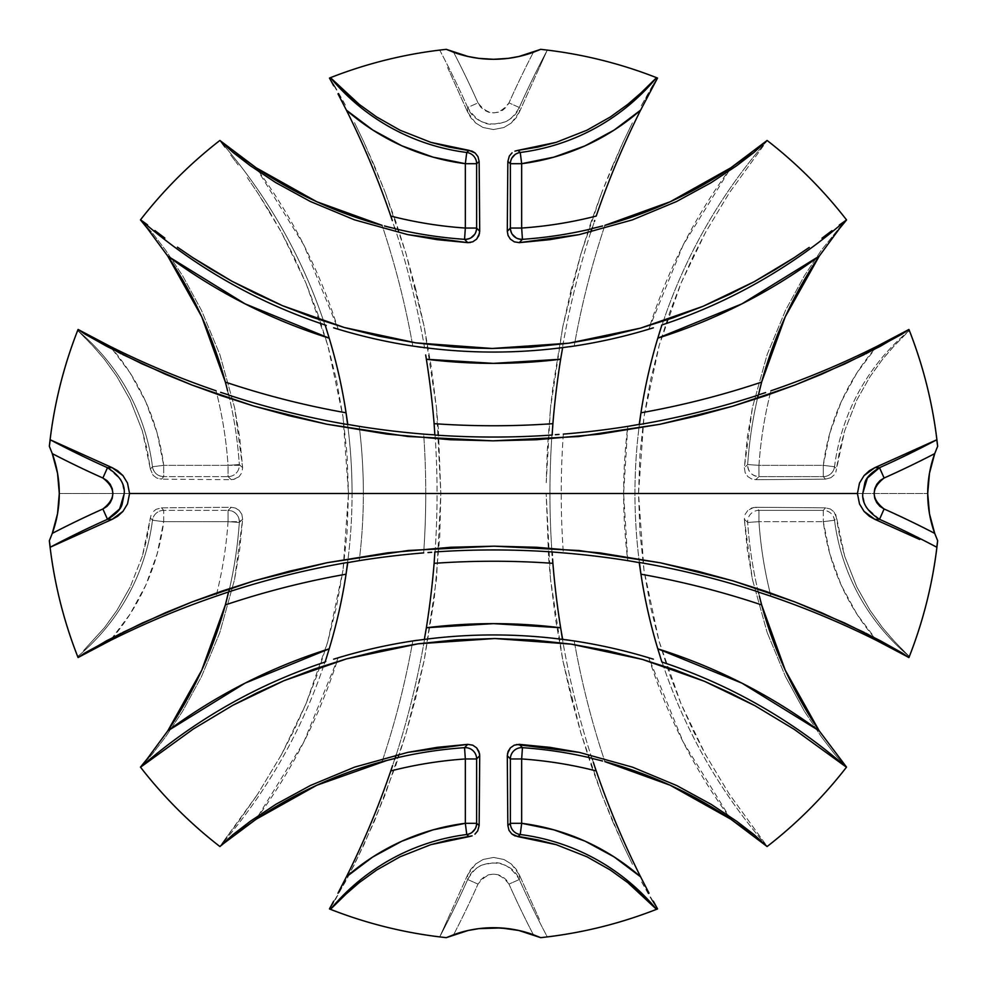 <?xml version="1.0" encoding="UTF-8"?>
<svg xmlns="http://www.w3.org/2000/svg" width="987" height="987" viewBox="0 0 987 987"><rect width="100%" height="100%" fill="white"/><g stroke="black" fill="none" stroke-linecap="round" stroke-linejoin="round"><path stroke-width="0.74" stroke-dasharray="4.93 3.7" d="M229.552 588.536A425.261 425.261 0 0 0 239.323 522.444L228.046 521.667A413.96 413.96 0 0 1 216.054 596.222A413.96 413.96 0 0 0 228.046 521.667L228.046 510.365L231.303 507.306L235.399 508.046L239.125 510.353L241.827 514.276L242.654 519.236L234.585 579.406L219.817 632.581L201.459 676.7L182.583 711.294L165.668 736.758L152.294 754.154L140.462 767.109L152.294 754.154L165.668 736.758L182.583 711.294L201.459 676.7L219.817 632.581L234.585 579.406L239.656 549.87L242.654 519.236L239.347 521.667C238.718 514.844 234.943 511.069 228.046 510.365L228.046 521.667L239.347 521.667A11.313 11.301 47 0 1 239.323 522.444L242.654 519.236L241.827 514.276L239.125 510.353L235.399 508.046L231.303 507.306A446.334 3.899 0 0 0 161.473 507.861L156.069 509.317L152.837 512.056L156.069 509.317L161.473 507.861A446.334 3.899 180 0 1 231.303 507.306L228.046 510.365A11.313 11.301 47 0 1 239.347 521.667L163.694 521.667L157.106 554.065L145.805 585.143L130.037 614.198L110.149 640.612A223.222 223.222 0 0 0 163.694 521.667L152.479 520.248A11.313 11.301 -41.4 0 1 163.694 510.365L161.473 507.861L163.694 510.365A11.313 11.301 138.6 0 0 152.479 520.248A211.921 211.921 0 0 1 77.776 656.429L78.121 657.564L89.805 651.161M227.578 394.578L228.725 394.911A425.261 425.261 0 0 1 239.323 464.556L228.046 465.333L228.046 476.635L163.694 476.635L163.694 465.333L163.694 476.635C157.488 476.153 153.75 472.859 152.479 466.752L163.694 465.333A223.222 223.222 0 0 0 110.149 346.388L130.037 372.802L145.805 401.857L157.106 432.935L163.694 465.333L152.479 466.752A211.921 211.921 0 0 0 77.776 330.571A211.921 211.921 0 0 1 152.479 466.752L150.357 469.035L153.047 475.203L156.674 478.004L161.473 479.139L163.694 476.635A11.313 11.301 -138.6 0 1 152.479 466.752L150.357 469.035L142.325 430.788L130.21 400.056L116.935 376.602L104.462 359.33L93.716 346.819L77.776 330.571L78.121 329.436L77.776 330.571L91.853 344.821L104.462 359.33L116.935 376.602L130.21 400.056L142.325 430.788L147.075 449.073L150.357 469.035L153.047 475.203L156.674 478.004L161.473 479.139L163.694 476.635L228.046 476.635A11.313 11.301 -47 0 0 239.347 465.333L239.323 464.556L228.046 465.333L239.347 465.333A11.313 11.301 133 0 1 228.046 476.635L231.303 479.694L235.375 478.966L239.113 476.659L241.827 472.736L242.654 467.764L239.681 437.315L234.647 407.878L219.904 354.666L201.545 310.486L182.718 275.928L165.717 250.316L152.319 232.87L140.462 219.891L152.319 232.87L165.717 250.316L182.718 275.928L201.545 310.486L219.904 354.666L234.647 407.878L242.654 467.764L239.323 464.556A11.313 11.301 133 0 1 239.347 465.333L228.046 465.333A413.96 413.96 0 0 0 216.054 390.778A413.96 413.96 0 0 1 228.046 465.333L163.694 465.333L228.046 465.333L228.046 476.635L231.303 479.694A446.334 3.899 0 0 1 161.473 479.139A446.334 3.899 180 0 0 231.303 479.694M427.988 434.44L423.67 434.107A845.341 845.341 0 0 1 425.755 493.5L437.056 493.5A856.654 856.654 0 0 0 435.045 434.872L434.872 434.872M351.125 425.015L347.584 424.348A537.014 537.014 0 0 1 352.063 493.5L363.364 493.5A548.316 548.316 0 0 0 359.243 426.372A548.316 548.316 0 0 1 359.243 560.628A548.316 548.316 0 0 0 363.364 493.5L352.063 493.5A537.014 537.014 0 0 1 347.584 562.652L347.819 562.417M57.789 474.809L57.221 471.626M323.637 665.867A537.014 537.014 0 0 1 219.867 846.34A537.014 537.014 0 0 0 324.982 661.858L326.228 661.5L324.982 661.858A537.014 537.014 0 0 1 323.65 665.867M326.487 657.626L325.5 660.772M348.473 493.5L352.063 493.5L348.473 493.5L347.079 532.252L343.02 570.091L348.473 493.5L59.294 493.5L348.473 493.5L343.032 416.97L347.079 454.76L348.473 493.5M327.795 641.649L343.02 570.091L336.444 606.931L327.795 641.649L317.493 674.01L305.933 703.916L327.795 641.649M281.492 754.574L305.933 703.916L293.805 730.713L281.492 754.574L257.755 794.041L281.492 754.574M238.163 822.035L257.755 794.041L224.937 839.406L238.163 822.035M220.015 846.525L224.937 839.406L219.867 846.34L224.049 843.157M434.872 435.045L435.045 434.872A856.654 856.654 0 0 1 437.056 493.5L493.5 493.5L440.831 493.5L439.746 536.447L434.144 599.615L424.262 660.007L415.823 697.476L406.2 732.773L395.775 765.48L374.406 821.27L354.604 864.168L334.161 901.933L329.473 908.941L346.301 880.281L364.067 844.502L385.078 794.93L406.2 732.773L424.262 660.007L436.525 578.727L440.831 493.5L437.056 493.5A856.654 856.654 0 0 1 435.045 552.128L434.144 552.152M346.388 876.851L337.961 893.21M394.578 759.435L392.295 766.467M424.348 639.416L424.583 639.181A856.654 856.654 0 0 1 395.059 758.448L393.887 758.682M757.448 398.464A425.261 425.261 0 0 0 747.677 464.556C747.973 471.823 751.736 475.845 758.954 476.635L755.697 479.694A446.334 3.899 180 0 0 825.527 479.139A446.334 3.899 0 0 1 755.697 479.694L751.601 478.954L747.875 476.647L745.173 472.724L744.346 467.764L747.677 464.556L744.346 467.764L752.415 407.594L767.183 354.419L785.541 310.3L804.417 275.706L821.332 250.242L843.367 222.852L821.332 250.242L804.417 275.706L785.541 310.3L767.183 354.419L752.415 407.594L747.344 437.13L744.346 467.764L745.173 472.724L747.875 476.647L751.601 478.954L755.697 479.694L758.954 476.635A11.313 11.301 -133 0 1 747.677 464.556L758.954 465.333A413.96 413.96 0 0 1 770.946 390.778A413.96 413.96 0 0 0 758.954 465.333L823.306 465.333L834.521 466.752L836.643 469.035L834.521 466.752A211.921 211.921 0 0 1 909.224 330.571L893.284 346.819L882.588 359.268L870.04 376.652L856.79 400.043L844.662 430.813L835.853 472.107L839.9 449.147L844.662 430.813L856.79 400.043L870.04 376.652L882.588 359.268L894.629 345.376L909.224 330.571L908.879 329.436L897.195 335.839M830.931 477.683L834.163 474.944L830.931 477.683L825.527 479.139L830.931 477.683M762.963 843.157L767.133 846.34L729.159 793.918L705.495 754.574L693.071 730.454L680.931 703.583L669.42 673.763L659.131 641.402L650.519 606.771L643.968 570.03L639.921 532.24L638.527 493.5L927.706 493.5L638.527 493.5L639.921 454.748L643.98 416.909L650.556 380.069L659.205 345.351L669.507 312.99L681.067 283.084L693.195 256.287L705.508 232.426L729.245 192.958L767.133 140.66L762.951 143.843M930.112 469.911L928.903 476.844M934.282 454.834L937.65 446.309L934.257 454.921M934.109 455.352L930.975 466.074M441.584 937.095L446.309 937.65L439.783 936.762L447.493 919.699L439.783 936.762L441.584 937.095M467.641 874.901L447.493 919.699L467.641 874.901L467.69 879.516C472.736 870.99 477.819 866.092 482.939 864.822L493.512 862.774C503.049 861.972 511.648 867.561 519.31 879.516L519.359 874.901L511.402 864.044L503.975 859.517L493.562 857.432L483.099 859.48L475.648 864.007L467.641 874.901L467.69 879.516A946.915 946.915 0 0 1 439.783 936.762A946.915 946.915 0 0 0 467.69 879.516L478.016 884.118A958.217 958.217 0 0 1 453.625 934.714A958.217 958.217 0 0 0 478.016 884.118C488.343 870.941 498.669 870.941 508.984 884.118L506.38 879.997L502.728 876.801L498.312 874.766L493.5 874.075L488.676 874.778L484.259 876.814L480.607 880.022L478.016 884.118L467.69 879.516C476.166 857.53 510.859 857.58 519.31 879.516L519.359 874.901L516.275 869.374L511.402 864.044L503.975 859.517L493.562 857.432L483.099 859.48L475.648 864.007L470.737 869.337L467.641 874.901M539.433 919.526L519.359 874.901L539.433 919.526M533.375 934.714A958.217 958.217 0 0 1 508.984 884.118L519.31 879.516A946.915 946.915 0 0 0 547.217 936.762L540.691 937.65L547.217 936.762A946.915 946.915 0 0 1 519.31 879.516L508.984 884.118A958.217 958.217 0 0 0 533.375 934.714A117.034 117.034 0 0 0 532.104 934.257M652.876 901.982L657.527 908.941L640.773 880.429L652.876 901.982M632.482 864.353L623.044 844.761L632.482 864.353M612.73 821.579L623.044 844.761L602.045 795.226L612.73 821.579M591.324 765.752L602.045 795.226L580.887 733.07L591.324 765.752M571.263 697.821L580.887 733.07L562.787 660.241L571.263 697.821M555.743 620.305L562.787 660.241L550.512 579.036L555.743 620.305M548.636 558.013L550.512 579.036L546.169 493.5L548.636 558.013M493.5 493.5L546.169 493.5L493.5 493.5M83.587 650.569L104.412 627.732L83.587 650.569M116.959 610.348L104.412 627.732L116.959 610.348L130.21 586.957L116.959 610.348M142.338 556.187L130.21 586.957L142.338 556.187L150.357 517.965L147.1 537.853L142.338 556.187M227.565 592.422L228.725 592.089A425.261 425.261 0 0 0 239.323 522.444L228.046 521.667L163.694 521.667L163.694 510.365L228.046 510.365L163.694 510.365L163.694 521.667L152.479 520.248L150.357 517.965L151.147 514.893L150.357 517.965L152.479 520.248A211.921 211.921 0 0 1 77.776 656.429L78.121 657.564M56.888 517.089L58.097 510.156M52.73 532.116L50.214 538.692L52.718 532.166M52.891 531.648L56.025 520.926M49.35 540.691L50.214 538.692L49.35 540.691M864.242 632.433L865.796 633.21M121.167 633.222L122.721 632.445M336.481 380.229L343.032 416.97L327.869 345.598L336.481 380.229M317.58 313.237L327.869 345.598L306.069 283.417L317.58 313.237M293.929 256.546L306.069 283.417L281.505 232.426L293.929 256.546M269.328 211.28L281.505 232.426L257.841 193.082L269.328 211.28M247.318 177.623L257.841 193.082L247.318 177.623M230.65 154.996L238.138 164.928L230.65 154.996M224.037 143.843L219.867 140.66L224.999 147.668L219.867 140.66A537.014 537.014 0 0 1 323.637 321.133M56.025 466.049L52.879 455.303M58.097 476.82L56.888 469.898M122.758 354.567L121.204 353.79M865.833 353.778L864.279 354.555M546.23 482.705L550.475 408.273L547.254 450.553L546.23 482.705M552.856 387.385L550.475 408.273L562.738 326.993L552.856 387.385M571.177 289.524L562.738 326.993L580.8 254.227L571.177 289.524M591.225 221.52L580.8 254.227L601.922 192.07L591.225 221.52M612.594 165.73L601.922 192.07L622.933 142.498L612.594 165.73M632.396 122.832L622.933 142.498L632.396 122.832M652.839 85.067L640.699 106.719L657.527 78.059L652.839 85.067M545.416 49.905L540.691 49.35L547.217 50.238L539.507 67.301L547.217 50.238L545.416 49.905M519.359 112.099L539.507 67.301L519.359 112.099L519.31 107.484C514.264 116.01 509.181 120.907 504.061 122.178L493.488 124.226C483.951 125.028 475.352 119.439 467.69 107.484L467.641 112.099L475.598 122.956L483.025 127.483L493.438 129.568L503.901 127.52L511.352 122.993L519.359 112.099L519.31 107.484A946.915 946.915 0 0 1 547.217 50.238A946.915 946.915 0 0 0 519.31 107.484L508.984 102.882A958.217 958.217 0 0 1 533.375 52.286A958.217 958.217 0 0 0 508.984 102.882L519.31 107.484C510.834 129.47 476.141 129.42 467.69 107.484L467.641 112.099L470.725 117.626L475.598 122.956L483.025 127.483L493.438 129.568L503.901 127.52L511.352 122.993L516.263 117.663L519.359 112.099M447.567 67.474L467.641 112.099L447.567 67.474M440.239 50.115L439.783 50.238A946.915 946.915 0 0 1 467.69 107.484L478.016 102.882L480.62 107.003L484.272 110.199L488.688 112.234L493.5 112.925L498.324 112.222L502.741 110.186L506.393 106.978L508.984 102.882C498.657 116.059 488.331 116.059 478.016 102.882L467.69 107.484A946.915 946.915 0 0 0 439.783 50.238L440.239 50.115M446.309 49.35L441.596 49.905L446.309 49.35M334.124 85.018L329.473 78.059L346.227 106.571L334.124 85.018M354.518 122.647L363.956 142.239L354.518 122.647M374.27 165.421L363.956 142.239L384.955 191.774L374.27 165.421M395.676 221.248L384.955 191.774L406.113 253.93L395.676 221.248M415.737 289.179L406.113 253.93L424.213 326.759L415.737 289.179M431.257 366.695L424.213 326.759L436.488 407.964L431.257 366.695M438.364 428.987L436.488 407.964L440.831 493.5L438.364 428.987M843.354 764.148L834.681 754.13L843.354 764.148M821.283 736.684L834.681 754.13L821.283 736.684L804.282 711.072L821.283 736.684M785.455 676.514L804.282 711.072L785.455 676.514L767.096 632.334L785.455 676.514M752.353 579.122L767.096 632.334L752.353 579.122L747.319 549.685L744.346 519.236L747.677 522.444A11.313 11.301 -47 0 1 758.954 510.365L755.697 507.306L751.625 508.034L747.887 510.341L745.173 514.264L744.346 519.236L752.353 579.122M759.422 592.422L758.275 592.089A425.261 425.261 0 0 1 747.677 522.444A11.313 11.301 133 0 1 758.954 510.365L758.954 521.667A413.96 413.96 0 0 0 770.946 596.222A413.96 413.96 0 0 1 758.954 521.667L823.306 521.667L758.954 521.667L758.954 510.365L823.306 510.365L823.306 521.667L823.306 510.365C829.512 510.847 833.25 514.141 834.521 520.248L823.306 521.667A223.222 223.222 0 0 0 876.851 640.612L856.963 614.198L841.195 585.143L829.894 554.065L823.306 521.667L834.521 520.248A211.921 211.921 0 0 0 909.224 656.429A211.921 211.921 0 0 1 834.521 520.248L836.643 517.965L844.675 556.212L856.79 586.944L870.065 610.398L882.538 627.67L893.284 640.181L909.224 656.429L908.879 657.564L909.224 656.429L895.147 642.179L882.538 627.67L870.065 610.398L856.79 586.944L844.675 556.212L839.925 537.927L835.829 514.832L833.953 511.797L830.326 508.996L825.527 507.861A446.334 3.899 0 0 0 755.697 507.306A446.334 3.899 180 0 1 825.527 507.861L823.306 510.365A11.313 11.301 41.4 0 1 834.521 520.248L836.643 517.965L833.953 511.797L830.326 508.996L825.527 507.861L823.306 510.365L758.954 510.365L755.697 507.306M930.975 520.951L934.121 531.697M928.903 510.18L930.112 517.102M333.705 85.857L329.436 78.121L330.571 77.776M656.429 77.776L657.564 78.121M830.98 231.427L832.226 230.477M154.91 230.588L155.872 231.316M563.33 434.107A845.341 845.341 0 0 0 563.33 552.893A845.341 845.341 0 0 1 563.33 434.107M627.757 560.628L623.636 493.5L627.757 426.372A548.316 548.316 0 0 0 627.757 560.628M434.872 552.128L435.045 552.128A856.654 856.654 0 0 0 437.056 493.5L425.755 493.5A845.341 845.341 0 0 1 423.67 552.893A845.341 845.341 0 0 0 423.67 434.107M639.416 562.652L638.453 562.454L639.416 562.652A537.014 537.014 0 0 1 639.416 424.348L638.453 424.546L639.416 424.348A537.014 537.014 0 0 0 639.416 562.652L639.181 562.417M348.547 562.454L351.125 561.985M552.856 552.152L551.955 552.128L552.152 552.856M425.668 354.888L426.372 359.243M424.583 347.819L424.583 347.819A856.654 856.654 0 0 0 395.059 228.552A856.654 856.654 0 0 1 424.583 347.819L423.608 347.646L424.583 347.819M390.778 216.054L394.578 227.578M337.986 93.827L346.388 110.149M347.819 424.583L347.584 424.348A537.014 537.014 0 0 1 347.584 562.652M220.015 140.475L219.867 140.66A537.014 537.014 0 0 1 324.982 325.142L326.228 325.5L324.982 325.142A537.014 537.014 0 0 0 323.65 321.133M338.171 657.798L303.86 741.916L256.139 819.222A548.316 548.316 0 0 0 338.171 657.798L333.557 659.205M382.092 761.643A845.341 845.341 0 0 0 412.8 640.945A845.341 845.341 0 0 1 382.092 761.643M256.139 167.778L303.86 245.084L338.171 329.202A548.316 548.316 0 0 0 256.139 167.778M412.8 346.055A845.341 845.341 0 0 0 382.092 225.357A845.341 845.341 0 0 1 412.8 346.055L417.18 346.708M660.513 329.374L662.018 325.142A537.014 537.014 0 0 1 663.35 321.133M661.5 660.772L660.513 657.638M663.363 321.133A537.014 537.014 0 0 1 767.133 140.66L729.245 192.958L705.508 232.426L681.067 283.084L659.205 345.351L643.98 416.909L638.527 493.5L643.968 570.03L659.131 641.402L680.931 703.583L705.495 754.574L729.159 793.918L767.133 846.34A537.014 537.014 0 0 1 662.018 661.858L660.772 661.5L662.018 661.858A537.014 537.014 0 0 0 663.35 665.867M766.985 846.525L767.133 846.34A537.014 537.014 0 0 1 663.363 665.867M591.941 758.448A856.654 856.654 0 0 1 562.417 639.181A856.654 856.654 0 0 0 591.941 758.448L593.113 758.682M593.372 762.396L592.422 759.422M596.222 770.946L594.705 766.455M656.429 909.224L657.564 908.879L653.295 901.143M592.422 227.565L594.705 220.533M590.818 232.044A856.654 856.654 0 0 0 562.417 347.819A856.654 856.654 0 0 1 591.941 228.552L593.113 228.318M552.128 434.872L551.955 434.872A856.654 856.654 0 0 0 551.955 552.128A856.654 856.654 0 0 1 551.955 434.872L552.128 435.045M561.332 632.112L560.628 627.757M574.2 640.945A845.341 845.341 0 0 0 604.908 761.643A845.341 845.341 0 0 1 574.2 640.945L569.82 640.292M730.861 819.222L683.14 741.916L648.829 657.798A548.316 548.316 0 0 0 730.861 819.222M604.908 225.357A845.341 845.341 0 0 0 574.2 346.055A845.341 845.341 0 0 1 604.908 225.357M648.829 329.202L683.14 245.084L730.861 167.778A548.316 548.316 0 0 0 648.829 329.202L653.443 327.795M396.182 754.956A856.654 856.654 0 0 0 424.583 639.181L417.193 640.292M563.392 639.354L566.02 639.736M766.985 140.475L767.133 140.66A537.014 537.014 0 0 0 662.018 325.142L660.772 325.5L661.858 324.982M563.392 347.646L569.807 346.708M393.887 228.318L395.059 228.552M908.879 329.436L909.224 330.571A211.921 211.921 0 0 0 834.521 466.752L823.306 465.333L823.306 476.635L758.954 476.635L823.306 476.635A11.313 11.301 -41.4 0 0 834.521 466.752A11.313 11.301 138.6 0 1 823.306 476.635L823.306 465.333L829.894 432.935L841.195 401.857L856.963 372.802L876.851 346.388A223.222 223.222 0 0 0 823.306 465.333L758.954 465.333L758.954 476.635L758.954 465.333L747.677 464.556A425.261 425.261 0 0 1 758.275 394.911L759.435 394.578M758.682 393.887L760.434 386.682M823.306 476.635L825.527 479.139L823.306 476.635M228.725 394.911A425.261 425.261 0 0 1 239.323 464.556L242.654 467.764M227.602 390.84L228.318 393.887M225.357 382.092L226.566 386.694M347.584 424.348L348.547 424.546M551.955 434.872L552.856 434.848M434.144 434.848L435.045 434.872M758.275 592.089A425.261 425.261 0 0 1 747.677 522.444L758.954 521.667L747.677 522.444L744.346 519.236M759.398 596.16L758.682 593.113M761.643 604.908L760.434 600.306M228.318 593.113L226.566 600.318M330.571 909.224L329.436 908.879M156.008 755.573L155.058 756.313M832.09 756.412L831.128 755.684M57.221 515.374L57.789 512.179M453.625 52.286A958.217 958.217 0 0 1 478.016 102.882A958.217 958.217 0 0 0 453.625 52.286A117.034 117.034 0 0 0 454.896 52.743M532.166 52.718A117.034 117.034 0 0 0 533.375 52.286M532.449 52.619L531.722 52.866M521 56.012L517.126 56.876M510.23 58.085L493.611 59.294M492.957 59.282L476.906 58.11M469.935 56.888L466.135 56.049M455.365 52.903L454.575 52.632M454.834 934.282A117.034 117.034 0 0 0 453.625 934.714M454.551 934.381L455.278 934.134M466 930.988L469.874 930.124M476.77 928.915L493.389 927.706M494.043 927.718L510.094 928.89M517.065 930.112L520.865 930.951M531.635 934.097L532.425 934.368M929.211 512.191L929.779 515.374M929.779 471.626L929.211 474.821M476.635 823.306L475.179 828.846M472.07 832.374L466.752 834.521M522.444 239.323L516.127 237.892M512.216 234.24L510.365 228.046M510.365 163.694L511.821 158.154M514.93 154.626L520.248 152.479M476.635 228.046L474.784 234.24M470.873 237.892L464.556 239.323M107.484 467.69L120.402 479.287M121.08 480.533L123.19 485.925M123.831 488.787L124.226 493.66M879.516 519.31L866.598 507.713M865.92 506.467L863.81 501.075M863.169 498.213L862.774 493.34M893.173 649.014L901.143 653.295M758.633 147.359L749.701 154.33M635.875 561.985L638.453 562.454M638.453 424.546L635.875 425.015M749.688 832.67L758.658 839.653M653.443 659.205L648.829 657.798M559.012 552.56L563.33 552.893M559.024 434.44L555.336 434.699M420.98 347.264L423.608 347.646M237.312 154.33L228.342 147.347M333.557 327.795L338.171 329.202M427.976 552.56L431.664 552.301M424.583 639.181L423.608 639.354M228.367 839.641L237.299 832.67M93.827 337.986L85.857 333.705M233.351 479.522L239.113 476.659L233.351 479.522M753.649 507.478L747.887 510.341L753.649 507.478"/><path stroke-width="1.48" d="M435.045 434.872L427.988 434.44L435.045 434.872M348.547 424.546L359.243 426.372A856.556 856.556 0 0 0 423.67 434.107A856.556 856.556 0 0 1 359.243 426.372L351.027 425.002M57.221 471.626L52.718 454.847M58.097 510.156L59.294 493.5A117.034 117.034 0 0 1 52.286 533.375A958.217 958.217 0 0 1 102.882 508.984L106.978 506.393L110.186 502.741L112.222 498.324L112.925 493.5L112.234 488.688L110.199 484.272L107.003 480.62L102.882 478.016A958.217 958.217 0 0 1 52.286 453.625L49.35 446.309A446.655 446.655 0 0 1 78.059 329.473C63.217 367.115 53.656 406.064 49.35 446.309L52.286 453.625A117.034 117.034 0 0 1 59.294 493.5L57.789 474.809M325.513 660.722L325.142 662.018A537.014 537.014 0 0 0 140.66 767.133L193.292 729.023L232.809 705.298L284.009 680.672L346.449 658.884L418.069 643.82L494.808 638.527L571.177 644.141L642.488 659.439L704.508 681.314L754.956 705.705L794.264 729.381L846.34 767.133A537.014 537.014 0 0 0 661.858 662.018L661.487 660.735M351.014 561.998L359.243 560.628A856.556 856.556 0 0 1 423.67 552.893A856.556 856.556 0 0 0 359.243 560.628L347.584 562.652L346.055 574.2A537.113 537.113 0 0 1 329.202 648.829L325.142 662.018A537.014 537.014 0 0 0 140.66 767.133L140.462 767.109A446.655 446.655 0 0 0 219.891 846.538A446.655 446.655 0 0 1 140.462 767.109L147.359 758.633L140.66 767.133L193.292 729.023L232.809 705.298L257.027 692.837L284.009 680.672L313.952 669.161L346.449 658.884L381.204 650.31L418.069 643.82L455.969 639.835L494.808 638.527L533.449 640.008L571.177 644.141L607.906 650.766L642.488 659.439L674.726 669.754L704.508 681.314L731.194 693.429L754.956 705.705L794.264 729.381L846.34 767.133A537.014 537.014 0 0 0 661.858 662.018L657.798 648.829A537.113 537.113 0 0 1 640.945 574.2L639.416 562.652L627.757 560.628A856.556 856.556 0 0 0 563.33 552.893A856.556 856.556 0 0 1 627.757 560.628L635.973 561.998M392.295 766.467L390.778 770.946A856.556 856.556 0 0 1 346.388 876.851L372.802 856.963L401.857 841.195L432.935 829.894L465.333 823.306L466.752 834.521A211.921 211.921 0 0 0 330.571 909.224L345.376 894.629L359.33 882.538L376.602 870.065L400.056 856.79L430.788 844.675L449.073 839.925L472.107 835.853L469.035 836.643L466.752 834.521A211.921 211.921 0 0 0 330.571 909.224L329.473 908.941A446.655 446.655 0 0 0 446.309 937.65C406.064 933.344 367.115 923.783 329.473 908.941L333.705 901.143L329.436 908.879L330.571 909.224L346.819 893.284L359.33 882.538L376.602 870.065L400.056 856.79L430.788 844.675L469.035 836.643L466.752 834.521A11.313 11.301 131.4 0 0 476.635 823.306L479.139 825.527L477.683 830.931L474.944 834.163L477.683 830.931L479.139 825.527A446.334 3.899 -90 0 0 479.694 755.697L476.635 758.954A11.313 11.301 43 0 0 464.556 747.677L467.764 744.346L472.724 745.173L476.647 747.875L479.522 753.636L479.694 755.697L476.635 758.954L476.635 823.306L479.139 825.527A446.334 3.899 90 0 0 479.694 755.697L478.954 751.601L476.647 747.875L472.724 745.173L467.764 744.346L464.556 747.677A425.261 425.261 0 0 0 394.911 758.275L394.578 759.435M337.961 893.21L346.264 877.098M395.059 758.448L382.092 761.643A425.163 425.163 0 0 0 256.139 819.222L316.753 785.27L387.57 760.212M563.33 552.893L552.128 551.955A856.654 856.654 0 0 0 434.872 551.955L434.107 563.33A856.556 856.556 0 0 1 426.372 627.757L424.348 639.416L412.8 640.945A537.113 537.113 0 0 0 338.171 657.798L333.631 659.18M897.195 335.839L876.851 346.388A856.556 856.556 0 0 1 770.946 390.778A856.556 856.556 0 0 0 876.851 346.388L908.941 329.473A446.655 446.655 0 0 1 937.65 446.309C933.344 406.064 923.783 367.115 908.941 329.473L901.97 334.137L865.833 353.778M749.861 154.206L730.861 167.778L670.247 201.73L604.908 225.357A425.163 425.163 0 0 0 730.861 167.778L767.109 140.462A446.655 446.655 0 0 1 846.538 219.891A446.655 446.655 0 0 0 767.109 140.462L754.13 152.319L736.684 165.717L711.072 182.718L676.514 201.545L632.334 219.904L579.122 234.647L549.685 239.681L519.236 242.654L514.276 241.827L510.353 239.125L508.046 235.399L507.306 231.303A446.334 3.899 -90 0 1 507.861 161.473L509.317 156.069L512.056 152.837L509.317 156.069L507.861 161.473A446.334 3.899 90 0 0 507.306 231.303L510.365 228.046A11.313 11.301 -137 0 0 522.444 239.323L519.236 242.654L514.276 241.827L510.353 239.125L508.046 235.399L507.306 231.303L510.365 228.046L510.365 163.694L507.861 161.473L510.365 163.694L521.667 163.694L521.667 228.046A413.96 413.96 0 0 0 596.222 216.054A856.556 856.556 0 0 1 640.612 110.149L657.527 78.059A446.655 446.655 0 0 0 540.691 49.35A446.655 446.655 0 0 1 657.527 78.059L640.612 110.149L614.198 130.037L585.143 145.805L554.065 157.106L521.667 163.694L521.667 228.046A413.96 413.96 0 0 0 596.222 216.054A856.556 856.556 0 0 1 640.612 110.149A223.222 223.222 0 0 1 521.667 163.694L510.365 163.694A11.313 11.301 -48.6 0 1 520.248 152.479A211.921 211.921 0 0 0 656.429 77.776L657.564 78.121L656.429 77.776L640.181 93.716L627.67 104.462L641.624 92.371L656.429 77.776A211.921 211.921 0 0 1 520.248 152.479L521.667 163.694L520.248 152.479L517.965 150.357L537.927 147.075L556.212 142.325L586.944 130.21L610.398 116.935L627.67 104.462L610.398 116.935L586.944 130.21L556.212 142.325L517.965 150.357L520.248 152.479M928.903 476.844L927.706 493.5L928.903 510.18M930.975 466.074L930.112 469.911M454.834 934.282L446.309 937.65L468.035 930.519L478.831 928.631L501.088 927.953L518.854 930.494L540.691 937.65A446.655 446.655 0 0 0 657.527 908.941C619.885 923.783 580.936 933.344 540.691 937.65L532.104 934.257A117.034 117.034 0 0 0 454.834 934.282L468.035 930.519L478.831 928.631L493.389 927.706L507.972 928.607L518.854 930.494L532.104 934.257M228.725 592.089L228.552 591.941A856.654 856.654 0 0 1 347.819 562.417A856.654 856.654 0 0 0 228.552 591.941L216.054 596.222A856.556 856.556 0 0 0 110.149 640.612L78.059 657.527A446.655 446.655 0 0 1 49.35 540.691C53.656 580.936 63.217 619.885 78.059 657.527L85.03 652.863L121.167 633.222M220.015 846.525L232.87 834.681L250.316 821.283L275.928 804.282L310.486 785.455L354.666 767.096L407.878 752.353L467.764 744.346L437.315 747.319L407.878 752.353L354.666 767.096L310.486 785.455L275.928 804.282L250.316 821.283L232.87 834.681L219.891 846.538L228.429 839.592M56.025 520.926L56.888 517.089M57.221 515.374L52.891 531.648M919.699 539.507L874.901 519.359L864.032 511.377L859.504 503.938L857.432 493.5L129.568 493.5L127.496 503.938L122.98 511.365L112.099 519.359L50.238 547.217L49.35 540.691L52.286 533.375L49.35 540.691L50.238 547.217L112.099 519.359L107.484 519.31C116.01 514.264 120.907 509.181 122.178 504.061L124.226 493.488C125.028 483.951 119.439 475.352 107.484 467.69L112.099 467.641L122.968 475.623L127.496 483.062L129.568 493.5L857.432 493.5L859.504 483.062L864.02 475.635L874.901 467.641L936.762 439.783L937.65 446.309L934.714 453.625A958.217 958.217 0 0 1 884.118 478.016L880.022 480.607L876.814 484.259L874.778 488.676L874.075 493.5L874.766 498.312L876.801 502.728L879.997 506.38L884.118 508.984A958.217 958.217 0 0 1 934.714 533.375L929.47 513.746L927.706 493.5L929.47 473.254L934.714 453.625L937.65 446.309L936.762 439.783L874.901 467.641L879.516 467.69A946.915 946.915 0 0 0 936.762 439.783A946.915 946.915 0 0 1 879.516 467.69C870.99 472.736 866.092 477.819 864.822 482.939L862.774 493.512C861.972 503.049 867.561 511.648 879.516 519.31L874.901 519.359L919.699 539.507M865.796 633.21L901.945 652.851L908.941 657.527C923.783 619.885 933.344 580.936 937.65 540.691L936.762 547.217A946.915 946.915 0 0 0 879.516 519.31L874.901 519.359L869.362 516.275L864.032 511.377L859.504 503.938L857.432 493.5L859.504 483.062L864.02 475.635L869.35 470.737L874.901 467.641L879.516 467.69L884.118 478.016L879.516 467.69L867.376 478.041L862.774 493.34M122.721 632.445L165.557 612.668L191.947 601.971L221.458 591.25L254.19 580.812L289.475 571.189L327.116 562.713L387.62 552.831L450.751 547.254L494.018 546.169L536.928 547.279L600.034 552.905L660.352 562.812L697.772 571.251L733.033 580.874L765.678 591.299L795.09 601.996L821.394 612.656L864.242 632.433M333.705 85.857L329.473 78.059A446.655 446.655 0 0 1 446.309 49.35L446.309 49.35A446.655 446.655 0 0 0 329.473 78.059L330.571 77.776L359.268 104.412L376.652 116.959L400.043 130.21L430.813 142.338L449.147 147.1L472.168 151.171L475.203 153.047L478.004 156.674L479.139 161.473A446.334 3.899 90 0 1 479.694 231.303L478.966 235.375L476.659 239.113L472.736 241.827L467.764 242.654L437.13 239.656L407.594 234.585L354.419 219.817L310.3 201.459L275.706 182.583L250.242 165.668L232.846 152.294L219.891 140.462A446.655 446.655 0 0 0 140.462 219.891A446.655 446.655 0 0 1 219.891 140.462L256.139 167.778A425.163 425.163 0 0 0 382.092 225.357L316.753 201.73L256.139 167.778L237.151 154.206M121.204 353.79L85.055 334.149L78.059 329.473L110.149 346.388A856.556 856.556 0 0 0 216.054 390.778A856.556 856.556 0 0 1 110.149 346.388L93.827 337.986M56.888 469.898L56.025 466.049M57.789 512.179L59.294 493.5L58.097 476.82M107.484 467.69L102.882 478.016L107.484 467.69A946.915 946.915 0 0 1 50.238 439.783A946.915 946.915 0 0 0 107.484 467.69L112.099 467.641L50.238 439.783L49.35 446.309L50.238 439.783L112.099 467.641L117.638 470.725L122.968 475.623L127.496 483.062L129.568 493.5L127.496 503.938L122.98 511.365L117.65 516.263L112.099 519.359L107.484 519.31A946.915 946.915 0 0 0 50.238 547.217A946.915 946.915 0 0 1 107.484 519.31L102.882 508.984C116.059 498.669 116.059 488.343 102.882 478.016A958.217 958.217 0 0 1 52.286 453.625L57.53 473.254L59.294 493.5L57.53 513.746L52.286 533.375A958.217 958.217 0 0 1 102.882 508.984L107.484 519.31L119.624 508.959L124.226 493.66M864.279 354.555L821.443 374.332L795.053 385.029L765.542 395.75L732.81 406.188L697.525 415.811L659.884 424.287L599.38 434.169L536.249 439.746L492.982 440.831L450.072 439.721L386.966 434.095L326.648 424.188L289.228 415.749L253.967 406.126L221.322 395.701L191.91 385.004L165.606 374.344L122.758 354.567M532.166 52.718L540.691 49.35L518.965 56.481L508.169 58.369L493.611 59.294L479.028 58.393L468.146 56.506L446.309 49.35L454.896 52.743A117.034 117.034 0 0 0 532.166 52.718L518.965 56.481L508.169 58.369L493.611 59.294L479.028 58.393L468.146 56.506L454.896 52.743M516.546 744.506L579.406 752.415L632.581 767.183L676.7 785.541L711.294 804.417L736.758 821.332L754.154 834.706L767.109 846.538A446.655 446.655 0 0 0 846.538 767.109A446.655 446.655 0 0 1 767.109 846.538L730.861 819.222A425.163 425.163 0 0 0 604.908 761.643L670.247 785.27L730.861 819.222L749.849 832.794M879.516 519.31L884.118 508.984A958.217 958.217 0 0 1 934.714 533.375A117.034 117.034 0 0 1 934.714 453.625A958.217 958.217 0 0 1 884.118 478.016C870.941 488.331 870.941 498.657 884.118 508.984L879.516 519.31A946.915 946.915 0 0 1 936.762 547.217L937.65 540.691L934.714 533.375L937.65 540.691A446.655 446.655 0 0 1 908.941 657.527L876.851 640.612A856.556 856.556 0 0 0 770.946 596.222L759.422 592.422M930.112 517.102L930.975 520.951M329.744 78.664L330.571 77.776A211.921 211.921 0 0 0 466.752 152.479L469.035 150.357L475.203 153.047L478.004 156.674L479.139 161.473L476.635 163.694A11.313 11.301 48.6 0 0 466.752 152.479L469.035 150.357L430.813 142.338L400.043 130.21L376.652 116.959L359.268 104.412L346.819 93.716L330.571 77.776A211.921 211.921 0 0 0 466.752 152.479L465.333 163.694L432.935 157.106L401.857 145.805L372.802 130.037L346.388 110.149A856.556 856.556 0 0 1 390.778 216.054A413.96 413.96 0 0 0 465.333 228.046L465.333 163.694A223.222 223.222 0 0 1 346.388 110.149A856.556 856.556 0 0 1 390.778 216.054A413.96 413.96 0 0 0 465.333 228.046L465.333 163.694L466.752 152.479A11.313 11.301 -131.4 0 1 476.635 163.694L476.635 228.046L479.694 231.303L478.744 235.918M514.893 151.147L517.965 150.357L514.893 151.147M846.525 220.015L839.641 228.367L846.525 220.015L839.308 225.024L846.525 220.015M831.942 230.687L821.974 238.212L831.942 230.687M809.229 247.416L793.708 257.977L809.229 247.416M775.437 269.5L793.708 257.977L754.191 281.702L775.437 269.5M729.973 294.163L754.191 281.702L702.991 306.328L729.973 294.163M673.048 317.839L702.991 306.328L640.551 328.116L673.048 317.839M605.796 336.69L640.551 328.116L568.931 343.18L605.796 336.69M531.031 347.165L568.931 343.18L492.192 348.473L531.031 347.165M472.761 348.066L492.192 348.473L415.823 342.859L453.551 346.992L472.761 348.066M379.094 336.234L415.823 342.859L344.512 327.561L379.094 336.234M312.274 317.246L344.512 327.561L282.492 305.686L312.274 317.246M255.806 293.571L282.492 305.686L232.044 281.295L255.806 293.571M211.021 269.167L232.044 281.295L192.736 257.619L211.021 269.167M177.426 247.182L192.736 257.619L177.426 247.182M154.91 230.588L164.866 238.089L154.91 230.588M324.982 325.142L326.228 325.5L325.142 324.982A537.014 537.014 0 0 1 140.66 219.867L147.347 228.342L140.462 219.891L147.569 224.913L140.66 219.867A537.014 537.014 0 0 0 325.142 324.982L329.202 338.171A537.113 537.113 0 0 1 346.055 412.8L347.584 424.348M635.986 425.002L627.757 426.372A856.556 856.556 0 0 1 563.33 434.107A856.556 856.556 0 0 0 627.757 426.372L639.416 424.348L640.945 412.8A537.113 537.113 0 0 1 657.798 338.171L661.512 326.191M333.631 327.82L338.171 329.202A537.113 537.113 0 0 0 412.8 346.055L424.348 347.584A537.014 537.014 0 0 0 562.652 347.584L560.628 359.243A548.316 548.316 0 0 1 426.372 359.243A856.556 856.556 0 0 1 434.107 423.67L434.872 435.045A856.654 856.654 0 0 0 552.128 435.045L552.893 423.67A856.556 856.556 0 0 1 560.628 359.243L493.5 363.364L426.372 359.243A856.556 856.556 0 0 1 434.107 423.67A845.341 845.341 0 0 0 552.893 423.67A856.556 856.556 0 0 1 560.628 359.243L562.652 347.584L574.2 346.055A537.113 537.113 0 0 0 648.829 329.202L653.369 327.82M653.369 659.18L648.829 657.798A537.113 537.113 0 0 0 574.2 640.945L562.652 639.416A537.014 537.014 0 0 0 424.348 639.416L426.372 627.757A548.316 548.316 0 0 1 560.628 627.757A856.556 856.556 0 0 1 552.893 563.33A845.341 845.341 0 0 0 434.107 563.33A856.556 856.556 0 0 1 426.372 627.757L493.5 623.636L560.628 627.757A856.556 856.556 0 0 1 552.893 563.33A845.341 845.341 0 0 0 434.107 563.33L434.872 551.955A856.654 856.654 0 0 1 552.128 551.955L559.012 552.56M758.682 593.113L758.448 591.941A856.654 856.654 0 0 0 639.181 562.417L639.416 562.652M78.22 657.502L106.621 640.748L142.338 622.994L191.947 601.971L254.19 580.812L327.116 562.713L408.408 550.462L494.018 546.169L579.172 550.524L660.352 562.812L733.033 580.874L795.09 601.996L844.601 622.97L880.33 640.723L901.945 652.851L908.879 657.564L901.143 653.295M427.976 552.56L431.664 552.301M470.454 242.494L467.764 242.654L464.556 239.323A11.313 11.301 137 0 0 476.635 228.046L479.694 231.303A446.334 3.899 -90 0 0 479.139 161.473L476.635 163.694L465.333 163.694L476.635 163.694L476.635 228.046L465.333 228.046L476.635 228.046M426.372 359.243L425.681 354.975M394.578 227.578L394.911 228.725A425.261 425.261 0 0 0 464.556 239.323L467.764 242.654L407.594 234.585L354.419 219.817L310.3 201.459L275.706 182.583L250.242 165.668L232.846 152.294L220.015 140.475M346.264 109.902L337.986 93.827M592.422 759.422L592.089 758.275A425.261 425.261 0 0 0 522.444 747.677L519.236 744.346L522.444 747.677A11.313 11.301 -43 0 0 510.365 758.954L507.306 755.697L508.256 751.082M661.858 324.982L661.858 324.982A537.014 537.014 0 0 0 846.34 219.867A537.014 537.014 0 0 1 661.858 324.982L661.487 326.278M592.089 758.275L592.089 758.275A425.261 425.261 0 0 0 522.444 747.677L521.667 758.954L521.667 823.306L554.065 829.894L585.143 841.195L614.198 856.963L640.612 876.851A856.556 856.556 0 0 1 596.222 770.946A413.96 413.96 0 0 0 521.667 758.954L522.444 747.677A11.313 11.301 137 0 0 510.365 758.954L507.306 755.697A446.334 3.899 90 0 0 507.861 825.527L510.365 823.306A11.313 11.301 -131.4 0 0 520.248 834.521L517.965 836.643L511.797 833.953L508.996 830.326L507.861 825.527L510.365 823.306L510.365 758.954L521.667 758.954L510.365 758.954L510.365 823.306L521.667 823.306L510.365 823.306A11.313 11.301 48.6 0 0 520.248 834.521L517.965 836.643L556.187 844.662L586.957 856.79L610.348 870.04L627.732 882.588L640.181 893.284L656.429 909.224A211.921 211.921 0 0 0 520.248 834.521L521.667 823.306L520.248 834.521A211.921 211.921 0 0 1 656.429 909.224L627.732 882.588L610.348 870.04L586.957 856.79L556.187 844.662L537.853 839.9L514.832 835.829L511.797 833.953L508.996 830.326L507.861 825.527A446.334 3.899 -90 0 1 507.306 755.697L508.034 751.625L510.341 747.887L514.264 745.173L519.236 744.346L549.87 747.344L579.406 752.415L632.581 767.183L676.7 785.541L711.294 804.417L736.758 821.332L754.154 834.706L766.985 846.525M594.705 766.492L593.372 762.396M649.014 893.173L640.612 876.851A856.556 856.556 0 0 1 596.222 770.946A413.96 413.96 0 0 0 521.667 758.954L521.667 823.306A223.222 223.222 0 0 1 640.612 876.851L649.014 893.173M653.295 901.143L657.256 908.336M594.705 220.533L594.408 221.409M766.985 140.475L754.13 152.319L736.684 165.717L711.072 182.718L676.514 201.545L632.334 219.904L579.122 234.647L519.236 242.654L522.444 239.323A425.261 425.261 0 0 0 592.089 228.725L592.422 227.565M552.152 552.856L552.301 555.336L552.152 552.856M552.56 559.012L552.893 563.33L552.56 559.012M563.392 639.354L562.417 639.181L561.319 632.025M600.195 760.397L593.113 758.682M417.304 640.267L412.8 640.945A537.113 537.113 0 0 0 338.171 657.798M560.628 627.757L562.652 639.416A537.014 537.014 0 0 0 424.348 639.416L424.583 639.181M648.829 657.798A537.113 537.113 0 0 0 574.2 640.945M569.696 346.733L574.2 346.055A537.113 537.113 0 0 0 648.829 329.202M424.348 347.584A537.014 537.014 0 0 0 562.652 347.584L562.417 347.819M338.171 329.202A537.113 537.113 0 0 0 412.8 346.055M386.805 226.603L393.887 228.318M660.513 657.638L657.798 648.829A548.316 548.316 0 0 1 819.222 730.861L846.538 767.109L819.222 730.861A425.163 425.163 0 0 1 761.643 604.908A845.341 845.341 0 0 0 640.945 574.2A537.113 537.113 0 0 0 657.798 648.829L741.916 683.14L819.222 730.861L785.27 670.247L761.643 604.908A845.341 845.341 0 0 0 640.945 574.2L639.181 562.417A856.654 856.654 0 0 1 758.448 591.941M758.448 395.059A856.654 856.654 0 0 1 639.181 424.583A856.654 856.654 0 0 0 758.448 395.059L761.643 382.092A425.163 425.163 0 0 1 819.222 256.139L839.641 228.367L819.222 256.139L741.916 303.86L657.798 338.171A537.113 537.113 0 0 0 640.945 412.8A845.341 845.341 0 0 0 761.643 382.092L785.27 316.753L819.222 256.139A548.316 548.316 0 0 1 657.798 338.171L660.513 329.374M228.552 395.059L228.552 395.059A856.654 856.654 0 0 0 347.819 424.583A856.654 856.654 0 0 1 228.552 395.059L228.318 393.887M226.554 386.62L227.602 390.84M325.142 324.982L329.202 338.171A548.316 548.316 0 0 1 167.778 256.139L147.347 228.342L167.778 256.139A425.163 425.163 0 0 1 225.357 382.092A845.341 845.341 0 0 0 346.055 412.8A537.113 537.113 0 0 0 329.202 338.171L245.084 303.86L167.778 256.139L201.73 316.753L225.357 382.092A845.341 845.341 0 0 0 346.055 412.8L347.819 424.583M220.632 392.332L227.578 394.578M908.78 329.498L880.379 346.252L844.662 364.006L795.053 385.029L732.81 406.188L659.884 424.287L578.592 436.538L492.982 440.831L407.828 436.476L326.648 424.188L253.967 406.126L191.91 385.004L142.399 364.03L106.67 346.277L85.055 334.149L78.121 329.436L85.857 333.705M759.435 394.578L765.591 392.592M559.024 434.44L555.336 434.699M423.67 434.107L427.988 434.44M228.552 591.941L225.357 604.908L201.73 670.247L167.778 730.861L245.084 683.14L329.202 648.829A537.113 537.113 0 0 0 346.055 574.2A845.341 845.341 0 0 0 225.357 604.908A425.163 425.163 0 0 1 167.778 730.861L147.359 758.633L167.778 730.861A548.316 548.316 0 0 1 329.202 648.829L326.487 657.626M591.941 228.552L599.43 226.788M237.139 832.794L256.139 819.222L223.593 843.527M394.911 758.275A425.261 425.261 0 0 1 464.556 747.677L465.333 758.954A413.96 413.96 0 0 0 390.778 770.946A856.556 856.556 0 0 1 346.388 876.851A223.222 223.222 0 0 1 465.333 823.306L465.333 758.954A413.96 413.96 0 0 0 390.778 770.946L392.592 765.591M760.446 600.38L759.398 596.16M766.368 594.667L770.946 596.222A856.556 856.556 0 0 1 876.851 640.612L893.173 649.014M89.805 651.161L110.149 640.612A856.556 856.556 0 0 1 216.054 596.222L221.409 594.408M657.564 908.879L656.429 909.224M533.375 52.286L532.449 52.619M531.722 52.866L521 56.012M517.126 56.876L510.23 58.085M493.611 59.294L492.957 59.282M476.906 58.11L469.935 56.888M466.135 56.049L455.365 52.903M454.575 52.632L453.625 52.286M453.625 934.714L454.551 934.381M455.278 934.134L466 930.988M469.874 930.124L476.77 928.915M493.389 927.706L494.043 927.718M510.094 928.89L517.065 930.112M520.865 930.951L531.635 934.097M532.425 934.368L533.375 934.714M929.779 515.374L934.282 532.153M929.211 474.821L927.706 493.5L929.211 512.191M934.27 454.884L929.779 471.626M594.667 766.368L596.222 770.946M464.556 747.677A11.313 11.301 -137 0 1 476.635 758.954L465.333 758.954L464.556 747.677M476.635 823.306L465.333 823.306L465.333 758.954L476.635 758.954L476.635 823.306L465.333 823.306L466.752 834.521M475.179 828.846L472.07 832.374M760.397 600.195L761.643 604.908M347.819 562.417L346.055 574.2A845.341 845.341 0 0 0 225.357 604.908L226.788 599.43M226.603 386.805L225.357 382.092M434.107 423.67A845.341 845.341 0 0 0 552.893 423.67L552.128 435.045A856.654 856.654 0 0 1 434.872 435.045L434.107 423.67M639.181 424.583L640.945 412.8A845.341 845.341 0 0 0 761.643 382.092L760.212 387.57M592.089 228.725A425.261 425.261 0 0 1 522.444 239.323L521.667 228.046L522.444 239.323M516.127 237.892L512.216 234.24M510.365 228.046L521.667 228.046L510.365 228.046L510.365 163.694M511.821 158.154L514.93 154.626M329.436 78.121L330.571 77.776M474.784 234.24L470.873 237.892M464.556 239.323L465.333 228.046L464.556 239.323A425.261 425.261 0 0 1 394.911 228.725M392.332 220.632L390.778 216.054M120.402 479.287L121.08 480.533M123.19 485.925L123.831 488.787M866.598 507.713L865.92 506.467M863.81 501.075L863.169 498.213M758.226 395.133A425.261 425.261 0 0 0 757.448 398.464M763.407 143.473L758.571 147.408M758.584 839.604L763.42 843.527M569.82 640.292L565.909 639.724M591.867 228.774A856.654 856.654 0 0 0 590.818 232.044M417.18 346.708L421.091 347.276M423.608 347.646L424.583 347.819M228.416 147.396L223.58 143.473M395.133 758.226A856.654 856.654 0 0 0 396.182 754.956M228.774 591.867A425.261 425.261 0 0 0 229.552 588.536M479.522 233.351L476.659 239.113L479.522 233.351M507.478 753.649L510.341 747.887L507.478 753.649M760.434 600.306L761.026 602.576L760.434 600.306M226.566 600.318L228.318 593.113M226.566 386.694L225.974 384.424L226.566 386.694M758.682 393.887L760.434 386.682M600.306 760.434L602.576 761.026L600.306 760.434M602.576 225.974L593.113 228.318L602.576 225.974M386.694 226.566L384.424 225.974L386.694 226.566M384.424 761.026L393.887 758.682L384.424 761.026"/></g></svg>
